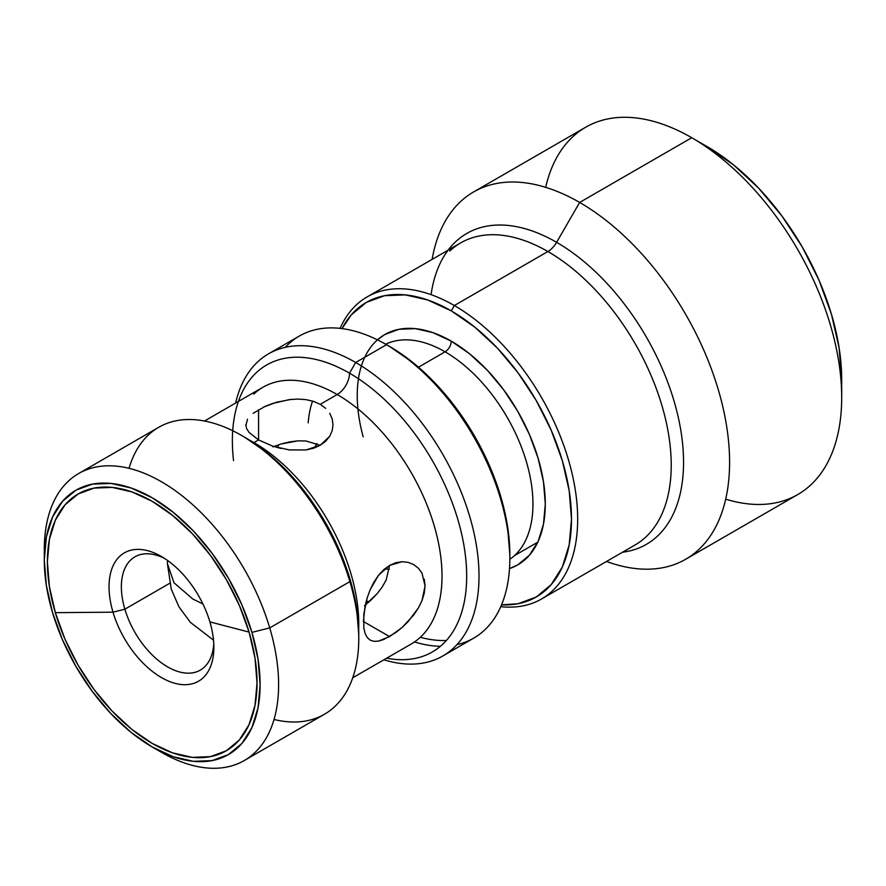 <?xml version="1.0" encoding="UTF-8"?>
<svg xmlns="http://www.w3.org/2000/svg" width="886" height="886" viewBox="0 0 886 886"><rect width="100%" height="100%" fill="white"/><g stroke="black" fill="none" stroke-linecap="round" stroke-linejoin="round"><path stroke-width="1.33" d="M841.7 397.46L841.7 379.662A190.28 109.853 -120 0 0 707.161 146.622L691.745 137.718A212.075 122.445 60 0 1 841.7 397.46A212.075 122.445 60 0 1 725.7 499.15M685.675 559.265A212.075 122.445 60 0 1 606.511 561.469A212.075 122.445 -120 0 0 728.99 446.256A212.075 122.445 -120 0 0 579.643 202.44L691.745 137.718L579.643 202.44A212.075 122.445 60 0 1 718.181 389.319A212.075 122.445 60 0 1 685.675 559.265L797.777 494.543A212.075 122.445 -120 0 0 830.282 324.608A212.075 122.445 -120 0 0 691.745 137.718L707.161 146.622L733.409 164.763L758.649 188.175L781.906 215.962L802.295 247.05L819.029 280.253L831.456 314.297L839.12 347.855L841.7 379.662M431.083 294.661A179.515 103.64 60 0 1 556.618 242.321L579.643 202.44L556.618 242.321A179.515 103.64 60 0 1 678.842 419.92A179.515 103.64 60 0 1 622.559 552.211A179.515 103.64 60 0 0 678.842 419.92A179.515 103.64 60 0 0 556.618 242.321A17.443 10.067 -60 0 1 547.891 251.524A174.409 100.694 -120 0 0 449.767 251.026M541.545 598.98L635.096 544.968A174.409 100.694 -120 0 0 661.831 405.212A174.409 100.694 -120 0 0 547.891 251.524L454.341 305.537A174.409 100.694 60 0 1 568.28 459.225A174.409 100.694 60 0 1 541.545 598.98A174.409 100.694 60 0 1 500.767 606.666A174.409 100.694 -120 0 0 575.379 490.512A174.409 100.694 -120 0 0 454.341 305.537L451.262 310.875A170.046 98.18 60 0 1 568.712 487.809A170.046 98.18 60 0 1 501.542 604.861L518.066 603.731L536.285 596.976L551.236 584.572L562.344 566.985L569.189 544.89L571.503 519.141L569.189 490.722L562.344 460.72L551.236 430.308L536.285 400.627L518.066 372.84L497.279 348.01L474.719 327.089L451.262 310.875L454.341 305.537A174.409 100.694 -120 0 0 340.091 328.374A174.409 100.694 60 0 1 367.147 296.899A174.409 100.694 60 0 1 454.341 305.537L547.891 251.524A174.409 100.694 -120 0 0 460.698 242.886L367.147 296.899M537.802 542.154L514.389 555.677M363.171 436.853A132.978 76.783 60 0 1 451.262 341.143A8.716 5.039 -60 0 1 445.093 351.82A124.261 71.744 -120 0 0 393.384 341.398M509.838 559.254A124.261 71.744 -120 0 0 525.531 458.893A124.261 71.744 -120 0 0 445.093 351.82L418.458 367.192L445.093 351.82A124.261 71.744 -120 0 0 385.687 344.222M509.838 558.302L509.838 554.736A170.046 98.18 -120 0 0 389.607 346.481L386.517 344.698A174.409 100.694 60 0 1 509.838 558.302A174.409 100.694 60 0 1 456.932 644.654M440.408 646.293A174.409 100.694 60 0 1 414.515 641.94A174.409 100.694 -120 0 0 440.408 646.293M420.341 637.289A170.046 98.18 -120 0 0 446.378 640.489M509.838 554.736L507.534 526.317L500.69 496.326L489.581 465.903L474.619 436.233L456.401 408.446L435.613 383.616L413.064 362.684L389.596 346.481A170.046 98.18 -120 0 0 389.596 346.481L386.517 344.698L355.685 362.496A174.409 100.694 60 0 1 469.624 516.184A174.409 100.694 60 0 1 442.889 655.939A174.409 100.694 60 0 1 383.871 659.804A174.409 100.694 -120 0 0 478.196 559.243A174.409 100.694 -120 0 0 355.685 362.496L349.527 373.183A165.682 95.655 60 0 1 465.161 553.506A165.682 95.655 60 0 1 386.65 658.198M442.889 655.939L473.722 638.142A174.409 100.694 -120 0 0 500.457 498.386A174.409 100.694 -120 0 0 386.517 344.698A174.409 100.694 -120 0 0 299.313 336.06L268.491 353.857A174.409 100.694 60 0 1 355.685 362.496A174.409 100.694 -120 0 0 235.632 403.041A174.409 100.694 60 0 1 268.491 353.857M233.539 460.565A165.682 95.655 60 0 1 349.527 373.183A17.443 10.067 -60 0 1 337.189 394.536A148.239 85.588 -120 0 0 253.784 394.104M329.703 413.297L332.172 418.868L333.003 424.759L332.172 430.685L329.714 436.266L325.671 441.239L320.234 445.281L313.589 448.216L306.002 449.955L289.39 449.944L272.766 446.167L258.568 439.932L253.95 442.601A148.239 85.588 60 0 1 358.675 629.315A148.239 85.588 -120 0 0 253.95 442.601L253.95 442.601A148.239 85.588 -120 0 0 249.431 440.098A148.239 85.588 60 0 1 253.95 442.601L258.568 439.932L258.568 409.686L258.568 439.932L249.099 432.501L246.629 428.647L245.799 424.771M352.728 677.779L411.314 643.956A148.239 85.588 -120 0 0 434.029 525.176A148.239 85.588 -120 0 0 337.189 394.536L320.234 404.326L325.66 408.346M383.727 569.698L389.585 565.412L395.832 562.71L402.111 561.713L408.202 562.366L413.718 564.592L418.425 568.269L422.024 573.198L425.058 585.901L424.283 593.099L422.024 600.542L418.436 607.885L413.74 614.939L402.133 627.443L395.809 632.538L383.727 639.515L378.433 641.121L373.892 641.342L370.126 640.124L367.192 637.466L365.087 633.401L363.814 627.997L363.825 614.042L367.192 597.851L370.138 589.766L378.455 575.368L383.727 569.698M424.283 579.145L425.058 585.901L422.024 600.542L418.436 607.885L408.191 621.54L402.133 627.443L389.585 636.613L363.393 621.485L365.087 606.057L367.192 597.851M278.791 444.706A98.102 56.638 -120 0 0 277.595 447.618A98.102 56.638 60 0 1 278.791 444.706M305.925 440.962L320.234 445.27L305.925 440.962L297.774 440.863L305.925 440.962M289.334 441.97L297.774 440.863L280.951 444.03L289.334 441.97M272.81 446.832L280.951 444.03L272.81 446.832M370.027 590.032L373.892 582.18L378.455 575.368L389.585 565.412L402.111 561.713L408.202 562.366L413.74 564.603L418.425 568.269M389.596 565.434L386.185 579.942L389.596 565.401M371.057 600.032L377.059 593.775L364.567 605.67L371.057 600.032M332.172 418.868L333.003 424.759L332.172 430.685L329.714 436.266L320.234 445.281L306.002 449.955L289.102 449.911M263.408 407.15L276.665 402.2L291.173 399.409M315.095 446.943L316.823 443.587A76.307 44.056 -120 0 0 314.696 447.829M384.613 568.923A76.307 44.056 -120 0 0 389.353 569.211L385.587 569.033M369.373 601.594A98.102 56.638 60 0 1 366.239 601.173A98.102 56.638 -120 0 0 369.373 601.594M245.854 425.734L247.493 419.255M280.928 448.449L272.766 446.167L258.568 439.932M373.892 641.342L370.126 640.124M363.393 621.485L389.585 636.613L378.433 641.121M386.185 579.942L382.209 587.03L377.059 593.775M253.13 413.308L265.224 406.32L272.755 403.418L289.368 399.608L297.851 399.065L306.024 399.63L313.566 401.38L320.234 404.326L337.189 394.536A148.239 85.588 -120 0 0 263.064 387.193L204.489 421.016M420.595 637.045A148.239 85.588 -120 0 0 431.117 516.062A148.239 85.588 -120 0 0 337.189 394.536A17.443 10.067 120 0 0 349.527 373.183A165.682 95.655 60 0 1 464.785 550.815A165.682 95.655 60 0 1 390.748 658.885M238.4 401.436A165.682 95.655 60 0 1 349.527 373.183L355.685 362.496L386.517 344.698L389.607 346.481M285.281 347.334A174.409 100.694 60 0 1 386.517 344.698M308.195 422.877A124.261 71.744 60 0 1 312.581 401.07M515.01 555.101A124.261 71.744 -120 0 0 523.825 453.687A124.261 71.744 -120 0 0 445.093 351.82A8.716 5.039 120 0 0 451.262 341.143A132.978 76.783 60 0 1 540.095 465.416A132.978 76.783 60 0 1 509.505 568.59L517.756 564.88L529.451 555.179L538.134 541.424L543.483 524.147L545.3 504.012L543.483 481.785L538.134 458.328L529.451 434.539L517.756 411.325L503.503 389.596L487.245 370.182L469.602 353.813L451.262 341.143L432.922 332.638L415.279 328.628L399.021 329.271L384.768 334.554L377.436 339.847M342.04 328.606L351.288 314.862L366.239 302.458L384.458 295.714L405.245 294.883L427.805 300L451.262 310.875A170.046 98.18 60 0 0 342.04 328.606M646.016 536.838A174.409 100.694 -120 0 0 658.398 394.491A174.409 100.694 -120 0 0 547.891 251.524A17.443 10.067 120 0 0 556.618 242.321A179.515 103.64 60 0 0 448.15 250.129M579.643 202.44A212.075 122.445 -120 0 0 432.113 259.399A212.075 122.445 60 0 1 473.6 191.941A212.075 122.445 60 0 1 579.643 202.44M545.676 187.334A212.075 122.445 60 0 1 691.745 137.718A212.075 122.445 -120 0 0 585.701 127.219L473.6 191.941M167.465 560.395L167.399 563.64L173.988 582.755L192.749 598.969L202.927 603.997L192.749 598.969L173.988 582.755L167.399 563.562M129.035 468.317A165.682 95.655 60 0 1 241.612 435.48A165.682 95.655 60 0 1 349.892 581.615L269.732 627.897A165.682 95.655 -120 0 0 138.648 471.175A165.682 95.655 -120 0 0 44.3 549.398L44.3 560.074A152.602 88.102 60 0 1 131.206 488.031A152.602 88.102 60 0 1 251.934 632.382L269.732 627.897L349.892 581.615A165.682 95.655 -120 0 0 158.771 427.274L78.61 473.556A165.682 95.655 60 0 1 269.732 627.897A165.682 95.655 60 0 1 244.292 760.52A165.682 95.655 60 0 1 156.744 749.49M152.204 746.976L161.451 752.314A165.682 95.655 -120 0 0 269.732 627.897L251.934 632.382A152.602 88.102 60 0 1 152.204 746.976A152.602 88.102 60 0 1 52.473 612.381L46.36 585.458L44.3 559.963L46.393 536.872L52.551 517.059L62.541 501.288L75.974 490.18L92.343 484.144L111.005 483.435L131.25 488.053L152.303 497.832L173.357 512.407L193.591 531.201L212.241 553.495L228.577 578.447L241.978 605.083L251.934 632.382L258.059 659.295L260.119 684.789L258.025 707.892L251.868 727.694L241.878 743.465L228.444 754.573L212.075 760.609L193.414 761.329L173.158 756.699L152.104 746.92L131.062 732.357L110.828 713.562L92.177 691.257L75.842 666.316L62.43 639.681L52.473 612.381A152.602 88.102 60 0 1 44.3 560.074M113.009 612.182A74.125 42.794 -120 0 0 181.464 684.535A74.125 42.794 -120 0 0 209.893 621.894L249.088 632.095A148.239 85.588 60 0 1 192.229 757.353A148.239 85.588 60 0 1 55.331 612.658L113.009 612.182L124.871 609.191A65.398 37.755 -120 0 0 175.151 670.514A65.398 37.755 -120 0 0 213.759 643.579A65.398 37.755 60 0 1 200.314 670.126A65.398 37.755 60 0 1 124.871 609.191L169.669 583.331L124.871 609.191A65.398 37.755 60 0 1 134.916 556.84A65.398 37.755 60 0 1 164.63 558.468A65.398 37.755 -120 0 0 124.871 609.191L113.009 612.182A74.125 42.794 60 0 1 161.451 556.519A74.125 42.794 60 0 1 209.893 621.894A74.125 42.794 60 0 1 213.858 647.301A74.125 42.794 60 0 1 171.651 682.298A74.125 42.794 60 0 1 113.009 612.182L55.331 612.658A148.239 85.588 60 0 1 112.179 487.4A148.239 85.588 60 0 1 249.088 632.095L209.893 621.894A74.125 42.794 -120 0 0 141.439 549.553A74.125 42.794 -120 0 0 113.009 612.182M44.4 554.891A165.682 95.655 60 0 1 78.61 473.556M244.292 760.52L324.453 714.249A165.682 95.655 -120 0 0 349.892 581.615L350.125 579.544A161.318 93.141 -120 0 0 244.702 437.263L267.051 452.713L288.448 472.592L308.162 496.16L325.428 522.53L339.604 550.693L350.125 579.544L349.892 581.615A165.682 95.655 60 0 1 358.775 638.396A165.682 95.655 60 0 1 274.04 719.476M358.775 634.952L356.604 608.006L350.125 579.544A161.318 93.141 -120 0 1 358.775 634.841L358.775 638.396M55.331 612.658L64.999 639.183L78.023 665.054L93.894 689.286L112.001 710.949L131.66 729.211L152.115 743.365L172.56 752.867L192.229 757.353L210.37 756.655L226.262 750.796L239.309 740.009L249.01 724.693L255.002 705.444L257.029 683.006L255.035 658.243L249.088 632.095L239.419 605.57L226.395 579.699L210.525 555.467L192.406 533.804L172.748 515.541L152.303 501.387L131.848 491.885L112.179 487.4L94.049 488.097L78.156 493.956L65.099 504.754L55.397 520.06L49.417 539.308L47.379 561.746L49.383 586.521L55.331 612.658M167.399 563.64L171.253 589.157L179.016 606.943L190.39 622.371L213.515 640.157M241.612 435.48L244.702 437.263"/></g></svg>
